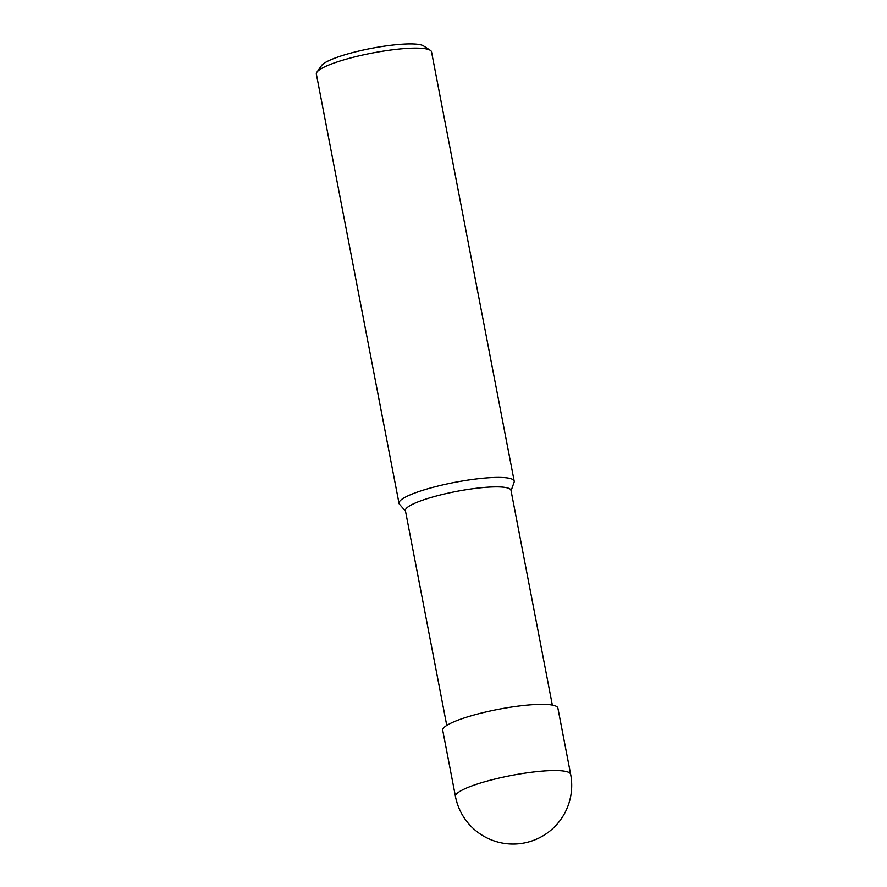 <?xml version="1.0" encoding="UTF-8"?>
<svg xmlns="http://www.w3.org/2000/svg" width="887" height="887" viewBox="0 0 887 887"><rect width="100%" height="100%" fill="white"/><g stroke="black" fill="none" stroke-linecap="round" stroke-linejoin="round"><path stroke-width="1.33" d="M552.346 705.098L510.99 490.345A53.763 9.247 169.1 0 0 507.83 488.027A53.763 9.247 169.1 0 0 448.168 493.139A53.763 9.247 169.1 0 0 405.403 510.679L446.76 725.433M511.078 490.799L514.105 482.24A58.653 10.079 169.1 0 0 510.757 478.658A58.653 10.079 169.1 0 0 445.673 484.247A58.653 10.079 169.1 0 0 399.017 503.372A58.653 10.079 169.1 0 0 399.527 504.348M514.083 482.284A58.653 10.079 169.1 0 0 514.205 481.186L431.537 51.901A58.653 10.079 169.1 0 0 430.317 50.337A58.653 10.079 169.1 0 0 428.088 49.373A58.653 10.079 169.1 0 0 367.994 53.885A58.653 10.079 169.1 0 0 316.903 72.18A58.653 10.079 169.1 0 0 316.349 74.076L399.017 503.372M514.205 481.186A58.653 10.079 169.1 0 0 510.757 478.658A58.653 10.079 169.1 0 0 442.846 484.89A58.653 10.079 169.1 0 0 399.505 504.304L405.492 511.134M430.317 50.337L423.587 45.936A52.788 9.081 169.1 0 0 421.58 45.06A52.788 9.081 169.1 0 0 367.495 49.129A52.788 9.081 169.1 0 0 321.515 65.594L316.903 72.18M570.651 774.318L557.901 708.125A58.653 10.079 169.1 0 0 554.464 705.597A58.653 10.079 169.1 0 0 489.369 711.186A58.653 10.079 169.1 0 0 442.724 730.311L455.463 796.504A58.653 58.653 0 0 0 496.066 841.541A58.653 58.653 0 0 0 570.651 774.318L570.651 774.318A58.653 10.079 169.1 0 0 567.203 771.79A58.653 10.079 169.1 0 0 502.12 777.378A58.653 10.079 169.1 0 0 455.463 796.504"/></g></svg>
